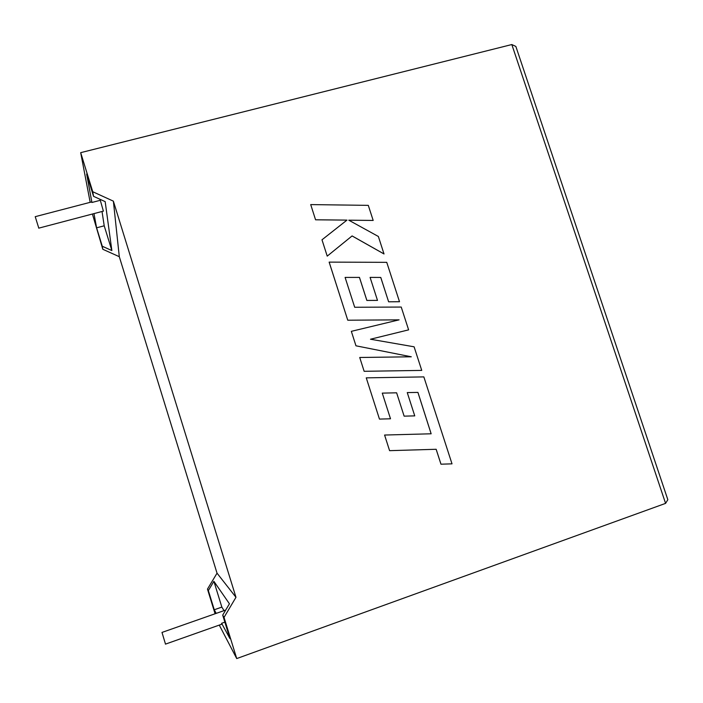 <?xml version="1.0" encoding="UTF-8"?>
<svg xmlns="http://www.w3.org/2000/svg" width="703" height="703" viewBox="0 0 703 703"><rect width="100%" height="100%" fill="white"/><g stroke="black" fill="none" stroke-linecap="round" stroke-linejoin="round"><path stroke-width="1.05" d="M225.725 610.037L161.989 632.428L165.504 644.115M224.863 622.146L221.621 623.297L221.753 624.211M38.797 228.15L35.22 216.673L91.636 201.946L91.917 202.482L86.662 174.028L93.543 196.33L92.734 191.726L80.687 152.656L90.177 202.323M103.376 211.128L100.309 200.293L91.917 202.482M92.409 214.02L102.814 249.275L119.299 256.7L217.034 573.182L207.473 589.088L208.343 590.573L213.897 581.328L221.849 607.102L214.257 609.765L216.225 613.376M221.849 607.102L224.02 610.635M221.621 623.297L229.925 638.561L222.702 615.125L224.029 617.401L236.726 658.57L219.274 625.09M208.343 590.573L214.257 609.765M207.473 589.088L215.083 613.781M236.726 658.57L665.583 503.374L667.832 499.701L666.971 497.135M665.583 503.374L511.828 44.544L80.687 152.656M217.034 573.182L235.971 597.304L113.376 201.155L92.734 191.726M235.971 597.304L224.029 617.401M213.897 581.328L229.433 603.798L222.702 615.125M102.814 249.275L102.278 246.243L111.856 250.558L104.211 225.795L96.601 227.825L102.278 246.243M93.974 213.607L96.601 227.825M100.16 199.353L100.309 200.293M102.023 211.489L104.211 225.795M93.543 196.33L105.178 201.638L111.856 250.558M119.299 256.7L113.376 201.155M511.828 44.544L515.861 46.442L516.767 49.157M310.708 204.591L315.568 219.802L346.966 220.118L321.983 239.802L327.22 256.129L352.071 235.944L384.014 253.968L378.372 236.48L348.767 220.18L373.179 220.434L368.293 205.364L310.708 204.591L315.568 219.802M315.577 219.784L346.983 220.109M321.992 239.793L327.22 256.129M327.229 256.12L352.089 235.927L384.031 253.95M348.793 220.197L373.161 220.443M370.094 277.404L380.754 277.448L388.627 301.807L399.506 301.728L386.747 262.333L329.136 262.122L347.765 320.216L399.093 319.847L351.342 331.341L355.964 345.806L411.29 356.79L359.725 357.484L364.145 371.307L421.747 370.402L414.102 346.807L370.49 339.224L408.619 329.856L370.507 339.224M421.747 370.402L364.145 371.307L359.725 357.484M408.619 329.856L401.228 307.053L354.69 307.264L345.103 277.421L359.444 277.413L366.861 300.445L377.493 300.392L370.094 277.395L380.754 277.448M345.103 277.421L359.461 277.404L366.878 300.436L377.511 300.383M380.771 277.439L388.627 301.807L399.506 301.728M329.153 262.114L347.765 320.216L399.058 319.856M351.342 331.341L355.964 345.806L411.246 356.79M407.257 392.582L417.934 392.406L431.15 433.786L384.576 435.043L389.585 450.667L436.159 449.279L440.983 464.2L452.011 463.839L423.847 376.896L366.254 377.854L379.462 419.093L390.499 418.786L382.274 393.118L396.615 392.819L404.128 416.15L414.752 415.877L407.257 392.582L417.916 392.415L431.132 433.786M384.594 435.043L389.585 450.667L436.141 449.279L440.966 464.2L452.011 463.839M366.254 377.854L379.462 419.093M390.517 418.786L379.479 419.093M382.274 393.118L396.624 392.81L404.128 416.15L414.752 415.877M165.433 644.141L221.84 624.185M38.735 228.159L103.473 211.102M667.832 499.701L515.861 46.442"/></g></svg>
